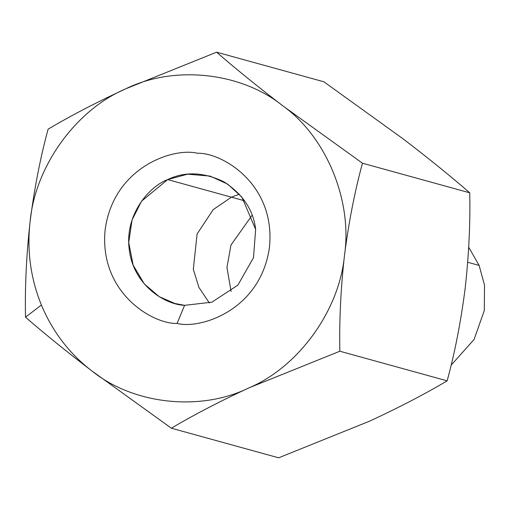 <?xml version="1.0" encoding="UTF-8"?>
<svg xmlns="http://www.w3.org/2000/svg" width="510" height="510" viewBox="0 0 510 510"><rect width="100%" height="100%" fill="white"/><g stroke="black" fill="none" stroke-linecap="round" stroke-linejoin="round"><path stroke-width="0.76" d="M369.597 421.158L278.67 457.814L171.366 428.209L91.768 370.853C69.315 353.583 52.53 331.64 41.406 305.025L25.5 317.175C44.038 333.31 66.134 351.205 91.768 370.853C133.346 404.526 200.436 411.793 248.944 387.88C298.662 366.913 339.443 310.36 344.486 255.382C352.627 200.742 326.323 136.922 282.859 105.863C241.275 72.184 174.19 64.917 125.683 88.836C75.964 109.797 35.184 166.356 30.141 221.327C26.788 250.391 30.543 278.288 41.406 305.025C52.53 331.64 69.315 353.583 91.768 370.853L171.366 428.209C193.615 414.981 219.478 401.536 248.944 387.88L339.845 351.231C339.201 320.809 340.744 288.864 344.486 255.382C348.712 222.436 354.699 191.709 362.457 163.213L282.859 105.863C257.493 86.432 235.403 68.538 216.591 52.186L125.683 88.836C174.19 64.917 241.275 72.184 282.859 105.863C326.323 136.922 352.627 200.742 344.486 255.382C339.443 310.36 298.662 366.913 248.944 387.88C200.436 411.793 133.346 404.526 91.768 370.853C66.134 351.205 44.038 333.31 25.5 317.175L41.406 305.025C30.543 278.288 26.788 250.391 30.141 221.327C35.184 166.356 75.964 109.797 125.683 88.836C96.218 102.491 70.361 115.936 48.112 129.164C40.424 157.284 34.431 188.005 30.141 221.327C26.424 254.42 24.875 286.365 25.5 317.175C24.875 286.365 26.424 254.42 30.141 221.327C34.431 188.005 40.424 157.284 48.112 129.164C70.361 115.936 96.218 102.491 125.683 88.836M216.591 52.186L323.888 81.791L216.591 52.186C235.403 68.538 257.493 86.432 282.859 105.863L362.457 163.213L469.755 192.825L362.457 163.213C354.699 191.709 348.712 222.436 344.486 255.382C340.744 288.864 339.201 320.809 339.845 351.231L447.149 380.836L339.845 351.231L248.944 387.88C219.478 401.536 193.615 414.981 171.366 428.209L278.67 457.814L369.572 421.164C399.107 407.477 424.964 394.032 447.149 380.836C454.831 352.716 460.823 321.995 465.12 288.673C468.837 255.58 470.379 223.635 469.755 192.825C451.216 176.69 429.127 158.795 403.486 139.147L323.888 81.791L403.486 139.147C429.127 158.795 451.216 176.69 469.755 192.825C470.379 223.635 468.837 255.58 465.12 288.673C460.823 321.995 454.831 352.716 447.149 380.836C424.964 394.032 399.107 407.477 369.572 421.164L369.61 421.152M479.126 265.417L468.703 247.254L479.126 265.417L467.715 262.267L479.126 265.417L484.5 285.071L484.302 310.507L474.102 339.437L451.082 365.236L474.102 339.437L484.302 310.507L484.5 285.071L479.126 265.417M252.112 215.22L230.966 245.068L226.95 267.476L231.081 291.452L226.95 267.476L230.966 245.068L252.112 215.22M231.432 197.179L213.231 209.61L197.109 233.924L193.315 269.293L198.951 287.474L209.349 302.991L198.951 287.474L193.315 269.293L197.109 233.924L213.231 209.61L231.432 197.179L244.653 200.825L231.432 197.179L239.375 194.17L231.432 197.179L167.669 179.584L141.531 201.195L132.052 219.982L128.73 242.486L133.135 265.104L144.279 283.904L159.228 296.686L174.904 303.488L184.601 305.337L211.867 302.169L237.883 285.128L253.495 257.69L255.644 229.436L241.887 197.109L227.658 184.104L210.063 176.077L187.54 174.184L167.669 179.584L231.432 197.179M184.601 305.337C165.068 304.668 133.811 285.562 129.323 250.129C124.281 214.786 149.162 186.481 167.669 179.584C184.843 171.284 203.617 172.036 223.979 181.84C242.907 194.304 253.464 210.165 255.644 229.436L253.495 257.69L237.883 285.128L211.867 302.169L184.601 305.337L177.078 323.448C200.698 329.473 260.757 310.112 269.452 247.254C275.904 184.155 221.984 152.445 197.548 153.268C173.929 147.243 113.87 166.598 105.175 229.462C98.723 292.561 152.643 324.264 177.078 323.448L184.601 305.337M177.078 323.448C152.643 324.264 98.723 292.561 105.175 229.462C113.87 166.598 173.929 147.243 197.548 153.268C221.984 152.445 275.904 184.155 269.452 247.254C260.757 310.112 200.698 329.473 177.078 323.448"/></g></svg>
